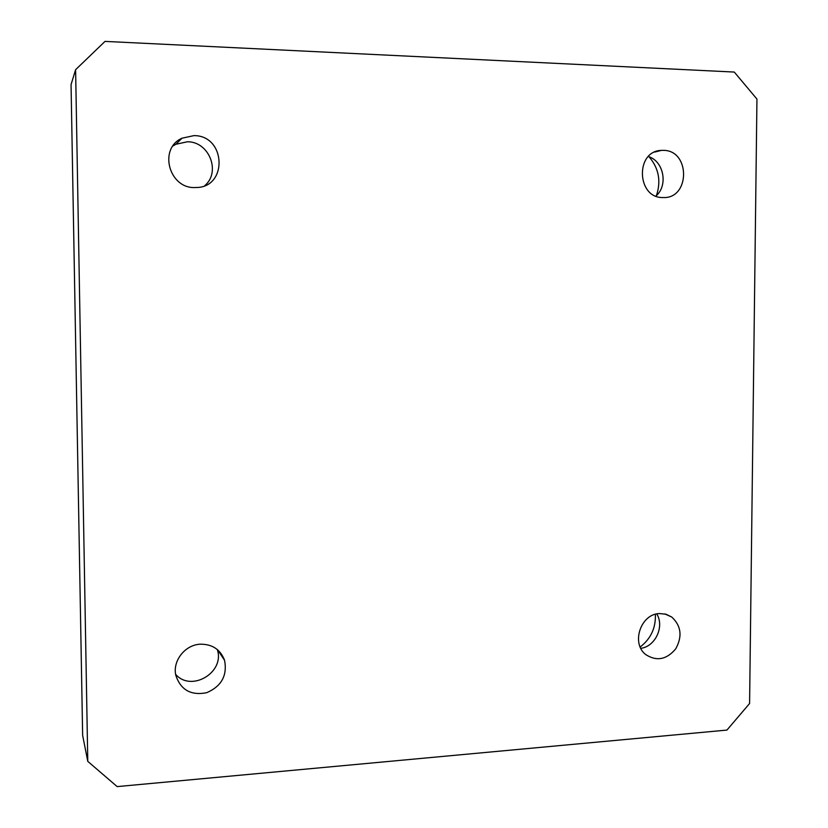 <?xml version="1.0" encoding="UTF-8"?>
<svg xmlns="http://www.w3.org/2000/svg" width="828" height="828" viewBox="0 0 828 828"><rect width="100%" height="100%" fill="white"/><g stroke="black" fill="none" stroke-linecap="round" stroke-linejoin="round"><path stroke-width="1.24" d="M82.645 735.409L71.053 84.591L75.607 69.697L105.021 41.4L734.281 72.057L756.947 99.07L749.588 703.51L726.932 730.079L117.162 786.6L87.778 761.367L82.645 735.409M223.674 659.016L223.87 658.436M656.449 195.532C661.241 181.104 658.788 168.188 649.08 156.802M640.179 646.989C650.839 638.771 655.9 627.872 655.372 614.293M87.778 761.367L75.607 69.697M200.304 644.194C212.351 644.112 220.445 649.514 224.585 660.392C227.431 675.534 221.469 686.308 206.689 692.705C190.968 695.768 180.67 689.952 175.795 675.275C172.441 660.806 185.13 644.774 200.304 644.194M663.29 150.354C690.521 150.127 690.221 199.02 663.073 197.54C636.722 198.461 634.931 150.975 661.386 150.386L663.29 150.354M659.543 613.558L665.95 614.221L671.694 617.005C681.196 625.751 682.551 636.349 675.751 648.8C666.726 659.585 656.78 661.551 645.912 654.7C630.76 643.604 640.655 613.817 659.543 613.558M193.969 135.616C226.282 135.419 227.938 188.101 195.698 187.511C169.305 189.457 157.879 148.719 182.046 138.193L193.969 135.616M172.959 145.987L175.857 144.279L187.376 141.774C209.132 141.474 221.128 171.924 204.826 185.586M656.77 613.941C664.667 626.496 655.372 646.585 640.81 648.324M648.365 156.544C663.818 161.098 668.413 185.555 655.89 196.07M217.298 649.535C225.175 672.253 191.382 692.601 175.629 674.334M182.046 138.193L175.857 144.279M671.694 617.005L664.843 613.952M661.386 150.386L654.689 152.073M224.585 660.392L217.671 649.845"/></g></svg>
